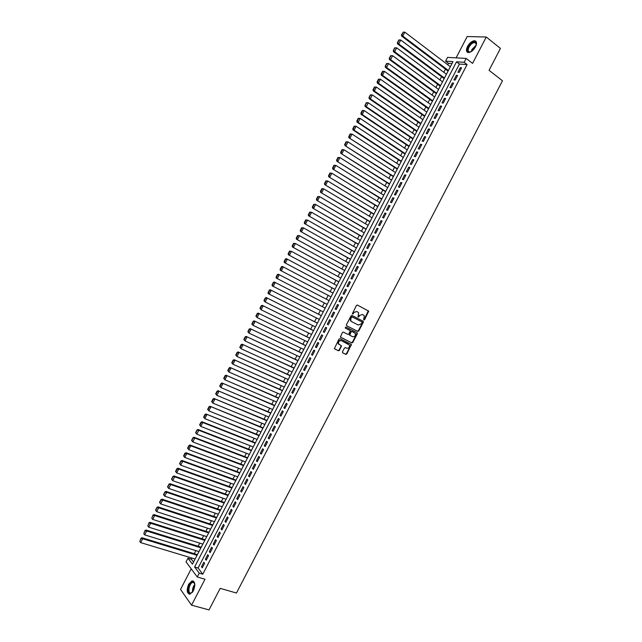 <?xml version="1.0" encoding="UTF-8"?>
<svg xmlns="http://www.w3.org/2000/svg" width="642" height="642" viewBox="0 0 642 642"><rect width="100%" height="100%" fill="white"/><g stroke="black" fill="none" stroke-linecap="round" stroke-linejoin="round"><path stroke-width="0.96" d="M363.693 319.909L364.568 319.788L368.668 311.121L357.417 305.062L356.414 305.48L352.281 313.97L353.269 312.622L356.912 311.482L358.645 312.798L358.011 316.947L358.99 315.599L362.61 314.46L364.327 315.752L363.717 319.347L363.693 319.909L364.134 319.564L368.235 310.905L357.305 305.014M352.281 313.97L353.164 313.866L353.694 312.839M358.011 316.947L358.894 316.835L359.424 315.816M193.37 590.768C195.641 584.718 195.184 581.419 192.006 580.89L188.668 584.244C186.397 590.271 186.854 593.561 190.048 594.115L193.37 590.768M475.481 46.81C477.126 43.126 476.781 41.096 474.454 40.727C471.862 41.064 469.543 42.99 467.496 46.497C465.843 50.18 466.196 52.211 468.54 52.58C471.116 52.243 473.427 50.317 475.481 46.81M342.483 351.824L342.716 352.867L345.837 354.384L346.832 353.943L351.399 344.457L339.987 338.655L338.976 339.088L334.37 348.646L338.462 350.797L339.474 350.355L341.456 345.837L338.559 343.863C338.278 341.528 339.209 340.453 341.359 340.645L349.417 345.019C349.713 347.338 348.791 348.413 346.648 348.245L345.428 347.643L344.425 348.076L342.483 351.824M199.237 573.162L197.263 576.973L186.044 561.911L187.962 558.203L192.464 564.166L452.995 61.6L445.588 61.142L447.538 57.379L466.172 58.43L464.166 62.298L456.51 61.825L194.59 566.998L199.237 573.162L202.768 574.197L467.087 64.561L464.166 62.298M466.172 58.43L472.576 63.398L486.267 37.011L500.431 48.423L489.068 70.315L502.477 80.772L236.465 593.031L220.19 588.361L209.011 609.9L191.549 605.181L205.015 579.22L197.263 576.973M357.771 331.392L358.766 330.967L363.292 322.244L363.067 321.193L352.017 315.471L351.013 315.896L346.447 324.7L346.68 325.759L357.771 331.392L357.345 331.168L358.34 330.734L362.858 322.019L362.65 320.976M357.321 333.736L352.795 342.459L351.8 342.892L340.388 337.066L342.379 332.532L343.39 332.099L347.924 334.37L348.927 333.936L350.251 330.67L345.276 328.014L345.813 326.971L357.096 332.692L357.321 333.736L356.896 333.511L352.378 342.218L352.795 342.459M191.212 568.852L180.538 589.436L191.549 605.181M486.267 37.011L467.175 36.538L456.117 57.86M459.174 72.377L461.566 67.771L460.298 67.683L457.906 72.281L459.174 72.377M455.194 80.057L457.586 75.451L456.318 75.347L453.934 79.945L455.194 80.057M451.214 87.729L453.605 83.123L452.345 83.011L449.962 87.601L451.214 87.729M447.233 95.409L449.625 90.803L448.373 90.666L445.989 95.265L447.233 95.409M443.253 103.081L445.644 98.475L444.4 98.33L442.017 102.921L443.253 103.081M439.28 110.753L441.664 106.147L440.428 105.986L438.045 110.576L439.28 110.753M435.3 118.417L437.692 113.819L436.464 113.642L434.08 118.232L435.3 118.417M431.328 126.089L433.711 121.49L432.491 121.298L430.108 125.888L431.328 126.089M427.347 133.753L429.739 129.154L428.519 128.946L426.144 133.536L427.347 133.753M423.375 141.417L425.758 136.818L424.555 136.602L422.171 141.192L423.375 141.417M419.403 149.08L421.786 144.482L420.59 144.249L418.207 148.84L419.403 149.08M415.43 156.736L417.814 152.146L416.626 151.897L414.242 156.479L415.43 156.736M411.458 164.4L413.841 159.802L412.662 159.545L410.278 164.127L411.458 164.4M407.485 172.056L409.869 167.458L408.697 167.185L406.314 171.767L407.485 172.056M403.513 179.712L405.896 175.122L404.733 174.825L402.357 179.415L403.513 179.712M399.549 187.368L401.932 182.769L400.768 182.464L398.393 187.047L399.549 187.368M395.576 195.016L397.96 190.425L396.812 190.104L394.429 194.686L395.576 195.016M391.612 202.663L393.995 198.073L392.848 197.744L390.472 202.326L391.612 202.663M387.648 210.311L390.023 205.729L388.892 205.376L386.516 209.958L387.648 210.311M383.683 217.959L386.059 213.369L384.927 213.008L382.56 217.59L383.683 217.959M379.719 225.607L382.094 221.017L380.971 220.639L378.603 225.222L379.719 225.607M375.755 233.247L378.13 228.664L377.014 228.271L374.647 232.845L375.755 233.247M371.79 240.886L374.166 236.304L373.058 235.903L370.691 240.477L371.79 240.886M367.826 248.526L370.209 243.944L369.11 243.527L366.734 248.101L367.826 248.526M363.87 256.166L366.245 251.584L365.154 251.15L362.778 255.725L363.87 256.166M359.905 263.798L362.281 259.224L361.197 258.774L358.83 263.348L359.905 263.798M355.949 271.438L358.324 266.855L357.249 266.39L354.882 270.964L355.949 271.438M351.993 279.069L354.368 274.487L353.301 274.014L350.925 278.58L351.993 279.069M348.036 286.701L350.412 282.119L349.344 281.629L346.977 286.196L348.036 286.701M344.08 294.325L346.455 289.751L345.396 289.245L343.029 293.811L344.08 294.325M340.124 301.957L342.499 297.374L341.448 296.861L339.08 301.427L340.124 301.957M336.167 309.58L338.543 305.006L337.499 304.469L335.132 309.035L336.167 309.58L335.132 309.035M332.219 317.204L334.586 312.63L333.559 312.084L331.192 316.65L332.219 317.204L331.192 316.65M328.263 324.828L330.638 320.254L329.611 319.692L327.243 324.258L328.263 324.828M324.314 332.444L326.682 327.869L325.663 327.3L323.303 331.858L324.314 332.444M320.358 340.059L322.733 335.493L321.722 334.899L319.355 339.466L320.358 340.059M316.41 347.675L318.777 343.109L317.782 342.507L315.415 347.065L316.41 347.675M312.461 355.291L314.829 350.725L313.834 350.107L311.474 354.665L312.461 355.291M308.513 362.907L310.88 358.34L309.893 357.706L307.534 362.265L308.513 362.907M304.565 370.514L306.932 365.948L305.953 365.306L303.594 369.864L304.565 370.514M300.625 378.13L302.992 373.564L302.013 372.906L299.653 377.456L300.625 378.13M296.676 385.738L299.044 381.171L298.081 380.497L295.713 385.056L296.676 385.738M292.728 393.337L295.095 388.779L294.14 388.089L291.781 392.647L292.728 393.337M288.788 400.945L291.155 396.387L290.208 395.681L287.841 400.231L288.788 400.945M284.847 408.545L287.207 403.987L286.268 403.272L283.908 407.822L284.847 408.545M280.907 416.152L283.266 411.586L282.336 410.856L279.976 415.406L280.907 416.152M276.959 423.744L279.326 419.186L278.403 418.448L276.044 422.998L276.959 423.744M273.027 431.344L275.386 426.786L274.471 426.031L272.112 430.581L273.027 431.344M269.086 438.943L271.446 434.385L270.539 433.607L268.179 438.157L269.086 438.943M265.146 446.535L267.505 441.977L266.607 441.19L264.247 445.741L265.146 446.535M261.206 454.127L263.573 449.569L262.674 448.774L260.315 453.316L261.206 454.127M257.273 461.718L259.633 457.16L258.742 456.35L256.391 460.892L257.273 461.718M253.341 469.302L255.701 464.752L254.818 463.925L252.458 468.467L253.341 469.302M249.401 476.894L251.76 472.343L250.886 471.501L248.534 476.043L249.401 476.894M245.469 484.477L247.828 479.927L246.961 479.068L244.61 483.611L245.469 484.477M241.536 492.061L243.896 487.511L243.037 486.636L240.678 491.178L241.536 492.061M237.604 499.645L239.964 495.094L239.113 494.212L236.754 498.746L237.604 499.645M233.672 507.22L236.031 502.67L235.189 501.771L232.837 506.313L233.672 507.22M229.748 514.796L232.099 510.254L231.264 509.339L228.913 513.881L229.748 514.796M225.815 522.379L228.175 517.829L227.34 516.906L224.989 521.44L225.815 522.379M221.891 529.947L224.243 525.405L223.424 524.466L221.073 529L221.891 529.947M217.959 537.523L220.318 532.98L219.5 532.025L217.148 536.56L217.959 537.523M214.035 545.098L216.386 540.556L215.584 539.585L213.232 544.119L214.035 545.098M210.111 552.666L212.462 548.124L211.659 547.136L209.316 551.671L210.111 552.666M206.186 560.233L208.538 555.691L207.743 554.696L205.392 559.23L206.186 560.233M467.087 64.561L459.415 64.056L198.089 568.034L202.768 574.197M203.827 562.248L201.476 566.782L202.262 567.801L204.613 563.259L203.827 562.248M451.976 63.566L448.477 63.341L447.755 64.73M445.476 69.127L443.823 72.313M441.552 76.695L439.89 79.905M437.627 84.254L435.958 87.489M433.711 91.822L432.026 95.072M429.787 99.382L428.094 102.648M425.871 106.941L424.169 110.231M421.954 114.501L420.237 117.807M418.038 122.06L416.313 125.383M414.122 129.612L412.389 132.958M410.206 137.163L408.464 140.526M406.29 144.715L404.54 148.101M402.373 152.266L400.616 155.669M398.465 159.818L396.692 163.237M394.549 167.361L392.768 170.796M390.641 174.905L388.851 178.364M386.733 182.448L384.927 185.923M382.825 189.992L381.011 193.483M378.916 197.535L377.095 201.042M375.008 205.071L373.179 208.602M371.1 212.606L369.262 216.153M367.192 220.142L365.346 223.705M363.292 227.669L361.43 231.256M359.384 235.205L357.514 238.808M355.483 242.732L353.606 246.359M351.583 250.26L349.689 253.903M347.683 257.787L345.781 261.446M343.783 265.315L341.873 268.99M339.883 272.834L337.965 276.533M335.983 280.353L334.057 284.069M332.083 287.873L330.148 291.604M328.19 295.392L326.24 299.148M324.29 302.912L322.34 306.667M320.382 310.447L318.448 314.179M316.482 317.975L314.556 321.69M312.574 325.51L310.664 329.202M308.674 333.038L306.772 336.705M304.773 340.565L302.88 344.216M300.873 348.084L298.987 351.72M296.973 355.612L295.103 359.223M293.073 363.131L291.211 366.718M289.173 370.651L287.327 374.222M285.281 378.17L283.443 381.717M281.381 385.682L279.551 389.212M277.488 393.201L275.667 396.708M273.596 400.712L271.783 404.203M269.704 408.224L267.899 411.691M265.812 415.735L264.022 419.186M261.92 423.238L260.138 426.673M258.028 430.75L256.254 434.161M254.136 438.253L252.378 441.64M250.244 445.757L248.502 449.127M246.359 453.252L244.626 456.606M242.475 460.755L240.742 464.086M238.583 468.251L236.866 471.557M234.699 475.746L232.998 479.036M230.815 483.241L229.122 486.508M226.931 490.737L225.246 493.987M223.047 498.224L221.378 501.45M219.163 505.711L217.502 508.921M215.287 513.199L213.634 516.393M211.403 520.686L209.765 523.856M207.527 528.173L205.889 531.319M203.65 535.653L202.021 538.782M199.766 543.132L198.161 546.246M195.89 550.611L194.293 553.701M192.014 558.091L191.42 559.238L193.555 562.055M191.42 559.238L187.962 558.203M448.477 63.341L445.588 61.142M459.415 64.056L456.51 61.825M198.089 568.034L194.59 566.998M460.298 67.683L461.237 68.405M456.318 75.347L457.264 76.061M452.345 83.011L453.3 83.717M448.373 90.666L449.328 91.373M444.4 98.33L445.355 99.029M440.428 105.986L441.391 106.676M436.464 113.642L437.427 114.332M432.491 121.298L433.454 121.98M428.519 128.946L429.49 129.62M424.555 136.602L425.526 137.268M420.59 144.249L421.561 144.907M416.626 151.897L417.597 152.555M412.662 159.545L413.641 160.195M408.697 167.185L409.676 167.827M404.733 174.825L405.72 175.467M400.768 182.464L401.756 183.098M396.812 190.104L397.799 190.73M392.848 197.744L393.843 198.362M388.892 205.376L389.887 205.994M384.927 213.008L385.93 213.617M380.971 220.639L381.974 221.249M377.014 228.271L378.026 228.873M373.058 235.903L374.069 236.489M369.11 243.527L370.121 244.112M365.154 251.15L366.165 251.728M361.197 258.774L362.216 259.344M357.249 266.39L358.268 266.96M353.301 274.014L354.32 274.575M349.344 281.629L350.372 282.183M345.396 289.245L346.431 289.799M341.448 296.861L342.483 297.406M337.499 304.469L338.535 305.014M327.243 324.258L328.287 324.78M323.303 331.858L324.346 332.379M319.355 339.466L320.406 339.979M315.415 347.065L316.466 347.571M311.474 354.665L312.526 355.17M307.534 362.265L308.593 362.762M303.594 369.864L304.653 370.354M299.653 377.456L300.721 377.945M295.713 385.056L296.781 385.529M291.781 392.647L292.848 393.113M287.841 400.231L288.916 400.696M283.908 407.822L284.984 408.28M279.976 415.406L281.052 415.864M276.044 422.998L277.119 423.439M272.112 430.581L273.195 431.023M268.179 438.157L269.263 438.598M264.247 445.741L265.339 446.166M260.315 453.316L261.406 453.742M256.391 460.892L257.482 461.309M252.458 468.467L253.558 468.885M248.534 476.043L249.634 476.444M244.61 483.611L245.709 484.012M240.678 491.178L241.785 491.579M236.754 498.746L237.869 499.139M232.837 506.313L233.945 506.698M228.913 513.881L230.029 514.258M224.989 521.44L226.104 521.81M221.073 529L222.188 529.369M217.148 536.56L218.272 536.921M213.232 544.119L214.356 544.472M209.316 551.671L210.44 552.024M205.392 559.23L206.531 559.567M201.476 566.782L202.615 567.119M362.61 314.46L358.99 315.599M356.912 311.482L353.269 312.622M346.576 325.695L357.345 331.168M362.016 322.621L361.855 321.883L352.161 316.867L350.893 318.239L350.789 320.783L351.631 321.642L358.276 325.053L361.462 323.688L362.016 322.621M351.631 321.642L350.372 320.559L350.468 318.023L351.736 316.642L361.855 321.883M340.525 337.251L351.383 342.651L352.378 342.218M349.986 330.397L345.179 327.95M352.586 336.721C354.745 336.898 355.668 335.814 355.347 333.471L352.081 331.457L351.078 331.89L349.754 335.156L352.586 336.721M349.978 335.405L349.368 334.145L350.66 331.657L351.655 331.224L354.224 332.524M356.896 333.511L356.775 332.532M339.112 344.521L338.141 343.622C337.861 341.287 338.799 340.22 340.95 340.412L348.285 344.04M334.482 348.807L338.053 350.548L339.056 350.107L340.998 346.359L340.926 345.428M342.547 352.739L345.42 354.135L346.415 353.702L350.941 344.987L350.853 344.048M448.389 70.484L402.783 36.072L404.813 32.14L450.347 66.704M401.916 34.861L403.337 32.108L401.443 34.845L402.783 36.072L401.587 36.04L448.076 71.085M404.813 32.14L403.337 32.108M401.443 34.845L401.587 36.04M471.429 51.488C467.777 52.853 466.798 51.32 468.483 46.874C471.661 42.195 474.213 40.919 476.155 43.038L476.091 45.422M476.26 44.611L476.131 43.56L474.599 42.492C472.52 42.765 470.658 44.306 469.021 47.115C467.705 50.06 467.978 51.689 469.864 51.986L470.69 51.85M476.035 41.433L474.895 41.128C472.311 41.465 470.008 43.375 467.978 46.858C466.734 49.41 466.614 51.256 467.617 52.403M192.648 591.964L190.313 593.441C186.324 593.762 188.949 581.724 192.809 581.877L193.916 582.302L194.847 584.565M194.711 583.803L194.093 582.792L192.712 582.454C189.189 583.064 187.271 593.417 190.754 593.104L192.127 592.534M193.378 581.05L192.56 581.09C188.604 581.748 185.899 593.168 189.478 594.187M398.802 39.948L397.382 42.693L399.276 39.964L398.802 39.948L400.744 39.997L446.423 74.271M444.465 78.059L398.714 43.921L397.534 43.873L444.16 78.637M399.276 39.964L400.744 39.997L398.714 43.921L397.855 42.709M397.382 42.693L397.534 43.873M394.742 47.789L393.321 50.541L395.207 47.813L394.742 47.789L396.684 47.845L442.498 81.839M440.54 85.627L394.653 51.769L393.482 51.713L440.252 86.189M395.207 47.813L396.684 47.845L394.653 51.769L393.787 50.557M393.321 50.541L393.482 51.713M390.681 55.637L389.261 58.382L391.147 55.661L390.681 55.637L392.623 55.694L438.574 89.415M436.616 93.194L390.593 59.618L389.429 59.546L436.335 93.732M391.147 55.661L392.623 55.694L390.593 59.618L389.726 58.406M389.261 58.382L389.429 59.546M386.628 63.478L385.208 66.222L387.086 63.51L386.628 63.478L388.562 63.542L434.658 96.974M432.692 100.762L386.532 67.466L385.377 67.37L432.427 101.284M387.086 63.51L388.562 63.542L386.532 67.466L385.665 66.254M385.208 66.222L385.377 67.37M382.568 71.318L381.147 74.063L381.613 74.103L383.033 71.358L382.568 71.318L384.502 71.39L430.734 104.542M428.776 108.321L382.471 75.307L381.324 75.202L428.511 108.827M383.033 71.358L384.502 71.39L382.471 75.307L381.613 74.103M381.147 74.063L381.324 75.202M378.515 79.151L377.095 81.895L377.552 81.943L378.973 79.199L378.515 79.151L380.441 79.231L426.81 112.109M424.852 115.889L378.419 83.155L377.271 83.027L424.603 116.371M378.973 79.199L380.441 79.231L378.419 83.155L377.552 81.943M377.095 81.895L377.271 83.027M374.463 86.991L373.042 89.736L373.492 89.784L374.912 87.039L374.463 86.991L376.389 87.071L422.893 119.669M420.935 123.449L374.358 90.995L373.227 90.859L420.695 123.906M374.912 87.039L376.389 87.071L374.358 90.995L373.492 89.784M373.042 89.736L373.227 90.859M370.402 94.823L368.99 97.568L370.859 94.88L370.402 94.823L372.328 94.912L418.977 127.228M417.019 131.008L370.306 98.828L369.174 98.683L416.786 131.45M370.859 94.88L372.328 94.912L370.306 98.828L369.439 97.624M368.99 97.568L369.174 98.683M366.349 102.656L364.937 105.4L366.799 102.72L366.349 102.656L368.275 102.752L415.053 134.788M413.095 138.56L366.245 106.668L365.129 106.5L412.878 138.985M366.799 102.72L368.275 102.752L366.245 106.668L365.378 105.465M364.937 105.4L365.129 106.5M362.305 110.488L360.884 113.225L361.326 113.297L362.746 110.56L362.305 110.488L364.223 110.585L411.137 142.339M409.179 146.119L362.192 114.501L361.085 114.324L408.97 146.52M362.746 110.56L364.223 110.585L362.192 114.501L361.326 113.297M360.884 113.225L361.085 114.324M358.252 118.313L356.832 121.057L357.273 121.129L358.693 118.393L358.252 118.313L360.162 118.417L407.221 149.891M405.262 153.671L358.14 122.333L357.04 122.14L405.062 154.056M358.693 118.393L360.162 118.417L358.14 122.333L357.273 121.129M356.832 121.057L357.04 122.14M354.199 126.145L352.787 128.881L353.22 128.962L354.641 126.225L354.199 126.145L356.109 126.249L403.304 157.45M401.346 161.222L354.087 130.165L352.996 129.957L401.162 161.591M354.641 126.225L356.109 126.249L354.087 130.165L353.22 128.962M352.787 128.881L352.996 129.957M350.155 133.969L348.734 136.706L349.168 136.794L350.588 134.058L350.155 133.969L352.065 134.082L399.396 165.002M397.438 168.774L348.951 137.773L397.254 169.119M350.588 134.058L352.065 134.082L350.034 137.998L349.168 136.794M348.734 136.706L348.951 137.773M346.102 141.794L344.69 144.53L345.115 144.627L346.536 141.882L346.102 141.794L348.012 141.914L395.48 172.546M393.522 176.325L344.906 145.582L393.353 176.646M346.536 141.882L348.012 141.914L345.982 145.822L345.115 144.627M344.69 144.53L344.906 145.582M342.058 149.61L340.645 152.347L341.071 152.451L342.483 149.714L342.058 149.61L343.96 149.738L391.564 180.097M389.614 183.869L340.862 153.398L389.453 184.174M342.483 149.714L343.96 149.738L341.937 153.655L341.071 152.451M340.645 152.347L340.862 153.398M338.013 157.426L336.593 160.163L337.018 160.275L338.438 157.539L338.013 157.426L339.915 157.563L387.656 187.641M385.698 191.412L336.825 161.206L385.553 191.701M338.438 157.539L339.915 157.563L337.885 161.479L337.018 160.275M336.593 160.163L336.825 161.206M333.968 165.251L332.548 167.987L332.973 168.1L334.386 165.363L333.968 165.251L335.862 165.387L383.747 195.184M381.789 198.956L332.789 169.015L381.653 199.221M334.386 165.363L335.862 165.387L333.84 169.295L332.973 168.1M332.548 167.987L332.789 169.015M329.924 173.067L328.511 175.796L328.929 175.916L330.341 173.18L329.924 173.067L331.818 173.212L379.831 202.728M377.881 206.499L328.744 176.815L377.753 206.748M330.341 173.18L331.818 173.212L329.795 177.12L328.929 175.916M328.511 175.796L328.744 176.815M325.879 180.875L324.467 183.612L324.884 183.74L326.297 181.004L325.879 180.875L327.773 181.028L375.923 210.271M373.973 214.035L324.708 184.623L373.853 214.267M326.297 181.004L327.773 181.028L325.751 184.936L324.884 183.74M324.467 183.612L324.708 184.623M321.835 188.692L320.422 191.42L320.831 191.557L322.252 188.82L321.835 188.692L323.728 188.844L372.015 217.807M370.065 221.578L320.671 192.423L369.952 221.787M322.252 188.82L323.728 188.844L321.706 192.752L320.831 191.557M320.422 191.42L320.671 192.423M317.798 196.5L316.386 199.229L316.795 199.373L318.207 196.637L317.798 196.5L319.684 196.661L368.107 225.342M366.157 229.114L316.634 200.224L366.06 229.298M318.207 196.637L319.684 196.661L317.662 200.569L316.795 199.373M316.386 199.229L316.634 200.224M313.753 204.308L312.341 207.037L312.75 207.181L314.163 204.453L313.753 204.308L315.639 204.477L364.207 232.877M362.248 236.649L312.598 208.024L362.16 236.818M314.163 204.453L315.639 204.477L313.617 208.377L312.75 207.181M312.341 207.037L312.598 208.024M309.717 212.117L308.304 214.845L308.706 214.998L310.118 212.261L309.717 212.117L311.595 212.285L360.298 240.413M358.348 244.177L308.569 215.816L358.268 244.329M310.118 212.261L311.595 212.285L309.572 216.193L308.706 214.998M308.304 214.845L308.569 215.816M305.68 219.917L304.268 222.654L304.669 222.806L306.082 220.07L305.68 219.917L307.55 220.094L356.39 247.948M354.44 251.712L304.533 223.609L354.376 251.841M306.082 220.07L307.55 220.094L305.536 224.002L304.669 222.806M304.268 222.654L304.533 223.609M301.644 227.717L300.231 230.454L300.625 230.614L302.037 227.878L301.644 227.717L303.514 227.902L352.49 255.476M350.54 259.24L300.504 231.401L350.476 259.352M302.037 227.878L303.514 227.902L301.491 231.81L300.625 230.614M300.231 230.454L300.504 231.401M297.607 235.526L296.195 238.254L296.588 238.423L298 235.686L297.607 235.526L299.477 235.71L348.582 263.003M346.632 266.767L296.468 239.193L346.584 266.863M298 235.686L299.477 235.71L297.455 239.61L296.588 238.423M296.195 238.254L296.468 239.193M293.571 243.318L292.158 246.055L292.551 246.223L293.964 243.495L293.571 243.318L295.432 243.519L344.682 270.531M342.732 274.295L292.439 246.985L342.692 274.367M293.964 243.495L295.432 243.519L293.418 247.419L292.551 246.223M292.158 246.055L292.439 246.985M289.534 251.118L288.122 253.847L288.507 254.023L289.927 251.295L289.534 251.118L291.396 251.319L340.782 278.058M338.832 281.822L288.41 254.77L338.807 281.87M289.927 251.295L291.396 251.319L289.382 255.219L288.507 254.023M288.122 253.847L288.41 254.77M285.505 258.911L284.093 261.639L284.47 261.824L285.883 259.095L285.505 258.911L286.396 258.662L336.881 285.578M334.931 289.341L284.382 262.554L334.915 289.373M285.883 259.095L287.359 259.119L285.345 263.019L284.47 261.824M284.093 261.639L284.382 262.554M281.469 266.711L280.056 269.431L280.442 269.624L281.854 266.895L281.469 266.711L282.368 266.446L332.981 293.105M331.031 296.861L280.353 270.338L331.023 296.877M281.854 266.895L283.323 266.92L281.308 270.82L280.442 269.624M280.056 269.431L280.353 270.338M277.44 274.503L276.028 277.224L276.405 277.424L277.817 274.696L277.44 274.503L278.339 274.23L329.081 300.625M327.139 304.38L276.325 278.122L276.028 277.224M277.817 274.696L279.286 274.72L277.272 278.612L276.405 277.424M325.197 308.128L274.319 282.015L325.189 308.144M323.239 311.9L272.304 285.899L271.999 285.016L272.368 285.217L273.781 282.488L273.404 282.287L271.999 285.016M273.781 282.488L275.257 282.512L273.243 286.412L272.368 285.217M273.404 282.287L274.319 282.015M321.305 315.623L270.29 289.791L321.289 315.655M319.339 319.419L268.276 293.675L267.963 292.8L268.34 293.009L269.752 290.28L269.375 290.08L267.963 292.8M269.752 290.28L271.221 290.304L269.207 294.205L268.34 293.009M269.375 290.08L270.29 289.791M317.421 323.119L266.269 297.567L317.397 323.175M315.447 326.93L265.178 301.997L263.934 300.592L264.303 300.801L265.716 298.073L265.347 297.864L263.934 300.592M265.716 298.073L267.192 298.097L265.178 301.997L264.303 300.801M265.347 297.864L266.269 297.567M313.537 330.614L262.241 305.343L313.497 330.686M311.555 334.442L261.142 309.781L259.914 308.369L260.275 308.593L261.687 305.865L261.318 305.648L259.914 308.369M261.687 305.865L263.164 305.889L261.142 309.781L260.275 308.593M261.318 305.648L262.241 305.343M309.653 338.109L258.22 313.111L309.605 338.198M307.654 341.953L257.113 317.573L255.885 316.153L256.246 316.378L257.659 313.657L257.29 313.432L255.885 316.153M257.659 313.657L259.127 313.673L257.113 317.573L256.246 316.378M257.29 313.432L258.22 313.111M305.769 345.597L254.2 320.888L305.712 345.709M303.762 349.465L253.084 325.358L251.857 323.937L252.218 324.17L253.63 321.441L253.269 321.209L251.857 323.937M253.63 321.441L255.099 321.465L253.084 325.358L252.218 324.17M253.269 321.209L254.2 320.888M301.884 353.084L250.179 328.656L301.82 353.212M299.87 356.968L249.056 333.142L247.836 331.713L248.189 331.954L249.602 329.226L249.24 328.993L247.836 331.713M249.602 329.226L251.07 329.25L249.056 333.142L248.189 331.954M249.24 328.993L250.179 328.656M298.008 360.571L246.159 336.424L297.928 360.724M295.986 364.471L245.035 340.918L243.808 339.49L244.161 339.73L245.573 337.01L245.22 336.769L243.808 339.49M245.573 337.01L247.05 337.026L245.035 340.918L244.161 339.73M245.22 336.769L246.159 336.424M294.124 368.059L242.138 344.192L294.036 368.227M292.094 371.983L241.007 348.702L239.787 347.266L240.14 347.515L241.544 344.794L241.191 344.545L239.787 347.266M241.544 344.794L243.021 344.81L241.007 348.702L240.14 347.515M241.191 344.545L242.138 344.192M290.248 375.546L238.126 351.952L290.144 375.731M288.202 379.478L236.978 356.479L235.766 355.034L236.112 355.291L237.524 352.57L237.171 352.314L235.766 355.034M237.524 352.57L238.993 352.586L236.978 356.479L236.112 355.291M237.171 352.314L238.126 351.952M286.364 383.025L234.105 359.721L286.26 383.234M284.318 386.982L232.958 364.255L231.746 362.81L232.091 363.067L233.495 360.347L233.15 360.09L231.746 362.81M233.495 360.347L234.972 360.371L232.958 364.255L232.091 363.067M233.15 360.09L234.105 359.721M282.488 390.505L230.093 367.481L282.368 390.729M280.426 394.477L228.937 372.031L227.725 370.578L228.062 370.843L229.475 368.123L229.13 367.858L227.725 370.578M229.475 368.123L230.943 368.139L228.937 372.031L228.062 370.843M229.13 367.858L230.093 367.481M278.612 397.984L226.08 375.241L278.484 398.233M276.542 401.98L224.917 379.799L223.705 378.347L224.042 378.62L225.446 375.899L225.109 375.626L223.705 378.347M225.446 375.899L226.923 375.915L224.917 379.799L224.042 378.62M225.109 375.626L226.08 375.241M274.736 405.463L222.06 382.993L274.599 405.728M272.657 409.476L220.888 387.575L219.684 386.107L220.021 386.388L221.426 383.667L221.097 383.394L219.684 386.107M221.426 383.667L222.902 383.691L220.888 387.575L220.021 386.388M221.097 383.394L222.06 382.993M270.86 412.934L218.047 390.745L270.715 413.223M268.773 416.971L216.876 395.344L215.672 393.875L216.001 394.156L217.405 391.443L217.076 391.155L215.672 393.875M217.405 391.443L218.882 391.459L216.876 395.344L216.001 394.156M217.076 391.155L218.047 390.745M266.984 420.414L214.035 398.505L266.831 420.711M264.889 424.458L212.855 403.112L211.651 401.635L211.98 401.924L213.385 399.212L213.056 398.923L211.651 401.635M213.385 399.212L214.861 399.228L212.855 403.112L211.98 401.924M213.056 398.923L214.035 398.505M263.116 427.885L210.03 406.258L262.947 428.206M261.005 431.946L208.835 410.872L207.639 409.395L207.96 409.692L209.372 406.972L209.043 406.683L207.639 409.395M209.372 406.972L210.841 406.988L208.835 410.872L207.96 409.692M209.043 406.683L210.03 406.258M259.24 435.356L206.018 414.002L259.063 435.693M257.121 439.441L204.814 418.64L203.626 417.156L203.947 417.461L205.352 414.74L205.031 414.435L203.626 417.156M205.352 414.74L206.828 414.756L204.814 418.64L203.947 417.461M205.031 414.435L206.018 414.002M255.372 442.819L202.005 421.754L202.808 422.516L255.179 443.181M253.237 446.928L200.802 426.4L199.614 424.908L199.927 425.221L201.339 422.5L201.018 422.195L199.614 424.908M201.339 422.5L202.808 422.516L200.802 426.4L199.927 425.221M201.018 422.195L202.005 421.754M251.495 450.291L198.001 429.498L198.795 430.276L251.303 450.668M249.361 454.408L196.789 434.161L195.601 432.668L195.914 432.981L197.006 429.947L195.601 432.668M197.319 430.26L198.795 430.276L196.789 434.161L195.914 432.981M197.006 429.947L198.001 429.498M247.627 457.754L193.996 437.242L194.775 438.037L247.419 458.155M245.477 461.895L192.769 441.921L191.589 440.42L191.902 440.741L192.993 437.708L191.589 440.42M193.306 438.021L194.775 438.037L192.769 441.921L191.902 440.741M192.993 437.708L193.996 437.242M243.759 465.217L189.984 444.986L190.762 445.797L243.543 465.635M241.601 469.374L188.756 449.673L187.576 448.172L187.889 448.493L189.294 445.781L188.981 445.46L187.576 448.172M189.294 445.781L190.762 445.797L188.756 449.673L187.889 448.493M188.981 445.46L189.984 444.986M239.891 472.681L185.979 452.722L186.75 453.549L239.659 473.114M237.725 476.854L184.744 457.425L183.564 455.916L183.877 456.253L185.281 453.533L184.968 453.204L183.564 455.916M185.281 453.533L186.75 453.549L184.744 457.425L183.877 456.253M184.968 453.204L185.979 452.722M236.023 480.136L181.975 460.466L182.737 461.301L235.783 480.593M233.848 484.333L180.731 465.177L179.559 463.668L179.864 464.006L180.964 460.956L179.559 463.668M181.269 461.293L182.737 461.301L180.731 465.177L179.864 464.006M180.964 460.956L181.975 460.466M232.155 487.599L177.97 468.203L178.725 469.053L231.906 488.072M229.972 491.812L176.727 472.929L175.547 471.413L175.852 471.758L177.256 469.045L176.951 468.7L175.547 471.413M177.256 469.045L178.725 469.053L176.727 472.929L175.852 471.758M176.951 468.7L177.97 468.203M228.287 495.054L173.974 475.939L174.72 476.805L228.03 495.552M226.096 499.283L172.714 480.681L171.542 479.157L171.839 479.502L172.947 476.444L171.542 479.157M173.244 476.789L174.72 476.805L172.714 480.681L171.839 479.502M172.947 476.444L173.974 475.939M224.427 502.509L169.97 483.667L170.708 484.558L224.154 503.023M222.22 506.763L168.702 488.426L167.538 486.893L167.835 487.254L168.942 484.188L167.538 486.893M169.231 484.541L170.708 484.558L168.702 488.426L167.835 487.254M168.942 484.188L169.97 483.667M220.559 509.965L165.965 491.403L166.703 492.302L220.286 510.494M218.344 514.234L164.697 496.17L163.533 494.637L163.822 494.998L164.938 491.924L163.533 494.637M165.227 492.286L166.703 492.302L164.697 496.17L163.822 494.998M164.938 491.924L165.965 491.403M216.699 517.412L161.969 499.131L162.691 500.046L216.41 517.966M214.476 521.705L160.693 503.914L159.529 502.373L159.818 502.742L160.933 499.669L159.529 502.373M161.222 500.03L162.691 500.046L160.693 503.914L159.818 502.742M160.933 499.669L161.969 499.131M212.839 524.867L157.972 506.859L158.686 507.79L212.542 525.437M210.6 529.168L156.68 511.658L155.525 510.109L155.813 510.486L156.929 507.405L155.525 510.109M157.21 507.774L158.686 507.79L156.68 511.658L155.813 510.486M156.929 507.405L157.972 506.859M208.971 532.314L153.976 514.587L154.682 515.526L208.666 532.9M206.732 536.64L152.676 519.394L151.809 518.222L152.924 515.141L151.809 518.222M153.205 515.518L154.682 515.526L152.676 519.394M152.924 515.141L153.976 514.587M205.111 539.761L149.979 522.307L150.677 523.27L204.798 540.371M202.864 544.103L148.671 527.138L147.804 525.967L148.92 522.869L147.804 525.967M149.201 523.254L150.677 523.27L148.671 527.138M148.92 522.869L149.979 522.307M201.251 547.209L145.983 530.035L146.673 531.006L200.93 547.835M198.996 551.566L144.675 534.874L143.8 533.703L144.923 530.605L143.8 533.703M145.196 530.99L146.673 531.006L144.675 534.874M144.923 530.605L145.983 530.035M197.399 554.648L141.986 537.755L142.668 538.742L197.062 555.298M195.128 559.03L140.67 542.61L139.795 541.439L140.927 538.333L139.795 541.439M141.2 538.726L142.668 538.742L140.67 542.61M140.927 538.333L141.986 537.755M364.134 319.564L364.568 319.788M352.739 313.641L353.164 313.866M358.461 316.618L358.894 316.835M367.986 310.656L368.42 310.872M368.211 311.715L368.644 311.932M362.858 322.019L363.292 322.244M358.34 330.734L358.766 330.967M351.736 316.642L352.161 316.867M351.03 316.939L351.455 317.164M350.468 318.023L350.893 318.239M351.383 342.651L351.8 342.892M351.655 331.224L352.081 331.457M350.66 331.657L351.078 331.89M349.368 334.145L349.786 334.378M340.95 340.412L341.359 340.645M340.998 346.359L341.416 346.6M339.056 350.107L339.474 350.355M338.053 350.548L338.462 350.797M350.941 344.987L351.359 345.227M346.415 353.702L346.832 353.943M345.42 354.135L345.837 354.384M471.22 51.601L471.982 49.442L476.147 45.189M475.955 45.783L472.368 49.667L471.742 51.264M192.576 592.052C192.271 589.212 193.017 586.676 194.831 584.453M194.847 585.087L192.945 591.515M192.006 580.89L192.64 581.066M368.235 310.905L368.668 311.121M362.89 321.225L363.316 321.449M350.372 320.559L350.789 320.783M349.336 334.915L349.754 335.156M356.928 332.725L357.353 332.957M338.141 343.622L338.559 343.863M341.038 345.597L341.456 345.837M350.973 344.216L351.399 344.457M476.131 43.56L476.155 43.038M476.3 43.841L474.599 42.492M194.093 582.792L193.916 582.302M194.165 582.872L192.712 582.454"/></g></svg>
